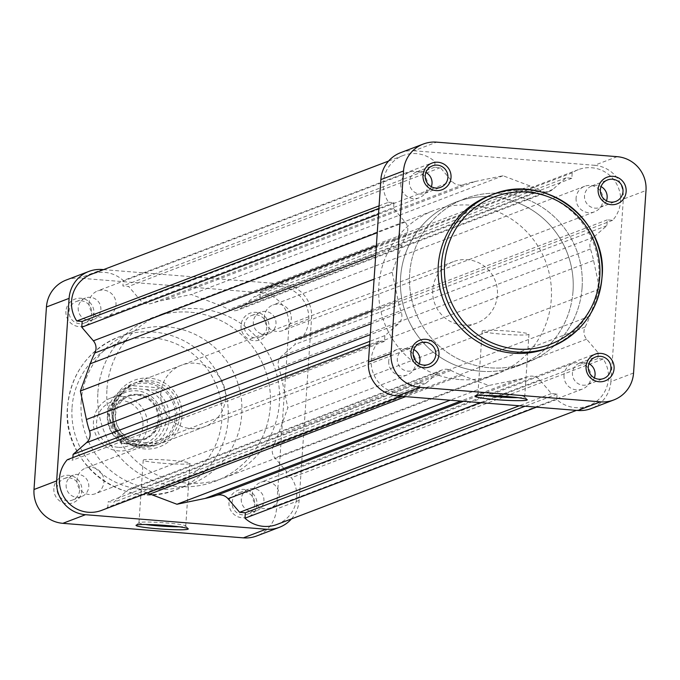 <?xml version="1.0" encoding="UTF-8"?>
<svg xmlns="http://www.w3.org/2000/svg" width="680" height="680" viewBox="0 0 680 680"><rect width="100%" height="100%" fill="white"/><g stroke="black" fill="none" stroke-linecap="round" stroke-linejoin="round"><path stroke-width="0.51" stroke-dasharray="3.4 2.55" d="M53.856 488.367A14.237 14.016 69.1 0 0 66.895 503.659A14.237 14.016 69.1 0 0 81.872 490.62A14.237 14.016 69.1 0 0 68.825 475.329A14.237 14.016 69.1 0 0 53.856 488.367M79.628 490.229A11.5 11.322 -110.9 0 1 72.411 500.072A11.5 11.322 -110.9 0 1 57.001 488.41A11.5 11.322 -110.9 0 1 64.226 478.575A11.5 11.322 -110.9 0 1 79.628 490.229M228.973 502.46A14.237 14.016 69.1 0 0 242.012 517.752A14.237 14.016 69.1 0 0 256.989 504.713A14.237 14.016 69.1 0 0 243.95 489.421A14.237 14.016 69.1 0 0 228.973 502.46M254.753 504.331A11.5 11.322 -110.9 0 1 247.528 514.165A11.5 11.322 -110.9 0 1 232.118 502.503A11.5 11.322 -110.9 0 1 239.343 492.668A11.5 11.322 -110.9 0 1 254.753 504.331M241.043 325.389A14.237 14.016 69.1 0 0 254.09 340.68A14.237 14.016 69.1 0 0 269.059 327.641A14.237 14.016 69.1 0 0 256.02 312.35A14.237 14.016 69.1 0 0 241.043 325.389M266.824 327.25A11.5 11.322 -110.9 0 1 259.599 337.084A11.5 11.322 -110.9 0 1 244.188 325.431A11.5 11.322 -110.9 0 1 251.413 315.596A11.5 11.322 -110.9 0 1 266.824 327.25M65.926 311.296A14.237 14.016 69.1 0 0 78.965 326.587A14.237 14.016 69.1 0 0 93.942 313.548A14.237 14.016 69.1 0 0 80.903 298.256A14.237 14.016 69.1 0 0 65.926 311.296M91.706 313.157A11.5 11.322 -110.9 0 1 84.481 322.991A11.5 11.322 -110.9 0 1 69.071 311.338A11.5 11.322 -110.9 0 1 76.296 301.503A11.5 11.322 -110.9 0 1 91.706 313.157M179.069 526.788A23.443 1.759 -176.1 0 0 185.733 526.014A23.443 1.759 -176.1 0 0 185.674 525.878A23.443 1.759 -176.1 0 0 166.226 522.937A23.443 1.759 -176.1 0 0 139.043 522.699A23.443 1.759 -176.1 0 0 138.966 522.827A23.443 1.759 -176.1 0 0 145.469 524.492M111.936 410.712A35.598 35.037 69.1 0 0 144.543 448.944A35.598 35.037 69.1 0 0 181.985 416.347A35.598 35.037 69.1 0 0 149.37 378.114A35.598 35.037 69.1 0 0 111.936 410.712M179.741 415.956A32.861 32.342 -110.9 0 1 159.103 444.065A32.861 32.342 -110.9 0 1 115.081 410.754A32.861 32.342 -110.9 0 1 135.711 382.644A32.861 32.342 -110.9 0 1 179.741 415.956M162.741 463.241A23.443 1.759 -176.1 0 0 190.009 463.352A23.443 1.759 -176.1 0 0 170.501 460.284A23.443 1.759 -176.1 0 0 143.233 460.164A23.443 1.759 -176.1 0 0 162.741 463.241M66.156 484.925A11.5 11.322 69.1 0 0 81.566 496.587A11.5 11.322 69.1 0 0 88.782 486.744A11.5 11.322 69.1 0 0 73.372 475.09A11.5 11.322 69.1 0 0 66.156 484.925M241.273 499.018A11.5 11.322 69.1 0 0 256.683 510.68A11.5 11.322 69.1 0 0 263.908 500.837A11.5 11.322 69.1 0 0 248.498 489.183A11.5 11.322 69.1 0 0 241.273 499.018M253.343 321.946A11.5 11.322 69.1 0 0 268.753 333.6A11.5 11.322 69.1 0 0 275.978 323.765A11.5 11.322 69.1 0 0 260.567 312.103A11.5 11.322 69.1 0 0 253.343 321.946M78.225 307.853A11.5 11.322 69.1 0 0 93.636 319.506A11.5 11.322 69.1 0 0 100.853 309.672A11.5 11.322 69.1 0 0 85.451 298.01A11.5 11.322 69.1 0 0 78.225 307.853M81.175 401.54A81.6 80.308 -110.9 0 1 132.413 331.747A81.6 80.308 -110.9 0 1 241.74 414.469A81.6 80.308 -110.9 0 1 190.502 484.262A81.6 80.308 -110.9 0 1 81.175 401.54M106.964 388.986A87.627 86.241 -110.9 0 1 161.993 314.032A87.627 86.241 -110.9 0 1 279.395 402.857A87.627 86.241 -110.9 0 1 224.366 477.81A87.627 86.241 -110.9 0 1 106.964 388.986M97.903 392.436A87.627 86.241 -110.9 0 1 152.923 317.483A87.627 86.241 -110.9 0 1 270.325 406.308A87.627 86.241 -110.9 0 1 215.305 481.262A87.627 86.241 -110.9 0 1 97.903 392.436A87.627 86.241 69.1 0 0 215.305 481.262A87.627 86.241 69.1 0 0 270.325 406.308A87.627 86.241 69.1 0 0 152.923 317.483A87.627 86.241 69.1 0 0 97.903 392.436M225.505 398.523A32.861 32.342 -110.9 0 1 204.875 426.632A32.861 32.342 -110.9 0 1 160.845 393.32A32.861 32.342 -110.9 0 1 181.483 365.211A32.861 32.342 -110.9 0 1 225.505 398.523M66.215 280.05A31.492 30.991 -110.9 0 1 79.56 278.154L102.221 269.518M291.44 518.933A31.492 30.991 69.1 0 0 299.132 500.395L311.576 317.866A31.492 30.991 69.1 0 0 282.727 284.045L260.066 292.68L79.56 278.154M260.066 292.68A31.492 30.991 -110.9 0 1 288.915 326.502L276.471 509.022A31.492 30.991 -110.9 0 1 256.7 535.959M103.538 269.628L282.727 284.045M518.024 397.681A23.443 1.759 -176.1 0 0 524.696 396.907A23.443 1.759 -176.1 0 0 524.637 396.772A23.443 1.759 -176.1 0 0 505.189 393.839A23.443 1.759 -176.1 0 0 477.998 393.592A23.443 1.759 -176.1 0 0 477.921 393.72A23.443 1.759 -176.1 0 0 484.423 395.394M509.456 331.177A23.443 1.759 -176.1 0 0 482.196 331.067A23.443 1.759 -176.1 0 0 501.704 334.135A23.443 1.759 -176.1 0 0 528.963 334.254A23.443 1.759 -176.1 0 0 509.456 331.177M594.388 377.885A11.5 11.322 -110.9 0 1 572.441 372.887A11.5 11.322 -110.9 0 1 588.973 363.664M419.271 363.791A11.5 11.322 -110.9 0 1 397.315 358.793A11.5 11.322 -110.9 0 1 413.856 349.571M431.341 186.719A11.5 11.322 -110.9 0 1 409.385 181.713A11.5 11.322 -110.9 0 1 425.926 172.49M606.466 200.812A11.5 11.322 -110.9 0 1 584.511 195.806A11.5 11.322 -110.9 0 1 601.043 186.583M547.587 348.253A81.6 80.308 69.1 0 0 598.825 278.46A81.6 80.308 69.1 0 0 489.498 195.738M573.036 291.014A87.627 86.241 69.1 0 0 455.634 202.19A87.627 86.241 69.1 0 0 400.605 277.142A87.627 86.241 69.1 0 0 518.007 365.967A87.627 86.241 69.1 0 0 573.036 291.014M582.097 287.563A87.627 86.241 69.1 0 0 464.695 198.738A87.627 86.241 69.1 0 0 409.675 273.692A87.627 86.241 69.1 0 0 527.077 362.517A87.627 86.241 69.1 0 0 582.097 287.563A87.627 86.241 69.1 0 0 464.695 198.738A87.627 86.241 69.1 0 0 409.675 273.692A87.627 86.241 69.1 0 0 527.077 362.517A87.627 86.241 69.1 0 0 582.097 287.563M633.556 373.014L610.895 381.642L623.339 199.121L646 190.494M610.895 381.642A31.492 30.991 -110.9 0 1 591.124 408.578M400.648 152.668A31.492 30.991 -110.9 0 1 413.984 150.773L436.645 142.145M617.151 156.672L594.498 165.299L413.984 150.773M594.498 165.299A31.492 30.991 -110.9 0 1 623.339 199.121M118.167 447.312A23.553 23.179 -110.9 0 1 96.603 422.017A23.553 23.179 -110.9 0 1 121.363 400.452A23.553 23.179 -110.9 0 1 142.936 425.748A23.553 23.179 -110.9 0 1 118.167 447.312M122.256 396.398A27.387 26.954 69.1 0 0 110.653 398.055A27.387 26.954 69.1 0 0 93.704 427.448A27.387 26.954 69.1 0 0 118.549 450.883A27.387 26.954 69.1 0 0 130.152 449.233A27.387 26.954 69.1 0 0 147.101 419.841A27.387 26.954 69.1 0 0 122.256 396.398M137.224 394.417A23.553 23.179 69.1 0 0 112.455 415.981A23.553 23.179 69.1 0 0 134.028 441.269A23.553 23.179 69.1 0 0 158.797 419.704A23.553 23.179 69.1 0 0 137.224 394.417M133.135 445.323A27.387 26.954 -110.9 0 1 108.29 421.889A27.387 26.954 -110.9 0 1 125.247 392.496A27.387 26.954 -110.9 0 1 136.85 390.839A27.387 26.954 -110.9 0 1 161.695 414.281A27.387 26.954 -110.9 0 1 144.738 443.675A27.387 26.954 -110.9 0 1 133.135 445.323M462.842 325.057A32.861 32.342 -110.9 0 1 433.032 296.922A32.861 32.342 -110.9 0 1 453.373 261.655A32.861 32.342 -110.9 0 1 467.296 259.675A32.861 32.342 -110.9 0 1 497.114 287.801A32.861 32.342 -110.9 0 1 476.765 323.068A32.861 32.342 -110.9 0 1 462.842 325.057M142.239 447.168A32.861 32.342 -110.9 0 1 112.421 419.041A32.861 32.342 -110.9 0 1 132.77 383.767A32.861 32.342 -110.9 0 1 146.693 381.786A32.861 32.342 -110.9 0 1 176.502 409.912A32.861 32.342 -110.9 0 1 156.162 445.188A32.861 32.342 -110.9 0 1 142.239 447.168M480.879 371.254A87.627 86.241 -110.9 0 1 401.378 296.25A87.627 86.241 -110.9 0 1 455.634 202.19A87.627 86.241 -110.9 0 1 492.762 196.903A87.627 86.241 -110.9 0 1 572.262 271.906A87.627 86.241 -110.9 0 1 518.007 365.967A87.627 86.241 -110.9 0 1 480.879 371.254M459.127 379.542A87.627 86.241 -110.9 0 1 379.627 304.529A87.627 86.241 -110.9 0 1 433.882 210.477A87.627 86.241 -110.9 0 1 471.01 205.19A87.627 86.241 -110.9 0 1 550.511 280.194A87.627 86.241 -110.9 0 1 496.256 374.247A87.627 86.241 -110.9 0 1 459.127 379.542M142.103 445.893A31.492 30.991 -110.9 0 1 128.035 441.201A31.492 30.991 -110.9 0 1 113.254 412.072A31.492 30.991 -110.9 0 1 131.827 385.628A31.492 30.991 -110.9 0 1 146.37 383.231A31.492 30.991 -110.9 0 1 160.446 387.931L131.827 385.628L125.936 387.872A31.492 30.991 69.1 0 0 107.364 414.315A31.492 30.991 69.1 0 0 122.145 443.445L128.035 441.201L156.655 443.504L150.764 445.748A31.492 30.991 69.1 0 0 169.328 419.296A31.492 30.991 69.1 0 0 154.547 390.175L160.446 387.931A31.492 30.991 -110.9 0 1 175.219 417.052A31.492 30.991 -110.9 0 1 156.655 443.504A31.492 30.991 -110.9 0 1 142.103 445.893M136.349 439.594A22.729 22.372 -110.9 0 1 129.804 395.743A22.729 22.372 -110.9 0 1 160.055 413.822A22.729 22.372 -110.9 0 1 136.349 439.594M134.088 440.453A22.729 22.372 -110.9 0 1 127.543 396.601A22.729 22.372 -110.9 0 1 157.794 414.69A22.729 22.372 -110.9 0 1 134.088 440.453M154.547 390.175L125.936 387.872L107.329 414.35L122.136 443.471L150.764 445.748M76.976 479.85A13.693 13.473 69.1 0 0 95.319 493.731A13.693 13.473 69.1 0 0 103.912 482.018A13.693 13.473 69.1 0 0 85.57 468.137A13.693 13.473 69.1 0 0 76.976 479.85M388.739 361.097A13.693 13.473 69.1 0 0 407.082 374.977A13.693 13.473 69.1 0 0 415.684 363.264A13.693 13.473 69.1 0 0 397.341 349.392A13.693 13.473 69.1 0 0 388.739 361.097M252.237 493.952A13.693 13.473 69.1 0 0 270.58 507.833A13.693 13.473 69.1 0 0 279.174 496.119A13.693 13.473 69.1 0 0 260.831 482.239A13.693 13.473 69.1 0 0 252.237 493.952M564.009 375.207A13.693 13.473 69.1 0 0 582.352 389.087A13.693 13.473 69.1 0 0 590.946 377.375A13.693 13.473 69.1 0 0 572.602 363.494A13.693 13.473 69.1 0 0 564.009 375.207M264.316 316.736A13.693 13.473 69.1 0 0 282.659 330.607A13.693 13.473 69.1 0 0 291.261 318.903A13.693 13.473 69.1 0 0 272.918 305.023A13.693 13.473 69.1 0 0 264.316 316.736M576.087 197.982A13.693 13.473 69.1 0 0 594.431 211.862A13.693 13.473 69.1 0 0 603.024 200.149A13.693 13.473 69.1 0 0 584.681 186.269A13.693 13.473 69.1 0 0 576.087 197.982M89.054 302.625A13.693 13.473 69.1 0 0 107.397 316.506A13.693 13.473 69.1 0 0 115.991 304.793A13.693 13.473 69.1 0 0 97.648 290.912A13.693 13.473 69.1 0 0 89.054 302.625M400.826 183.881A13.693 13.473 69.1 0 0 419.169 197.761A13.693 13.473 69.1 0 0 427.762 186.048A13.693 13.473 69.1 0 0 409.42 172.168A13.693 13.473 69.1 0 0 400.826 183.881M388.543 202.257L393.933 202.691L393.533 208.471L405.144 222.079A10.957 10.778 -110.9 0 1 406.64 234.192A101.32 99.713 69.1 0 0 401.982 245.055L392.156 272.28L398.183 300.781A101.32 99.713 69.1 0 0 401.319 312.273A10.957 10.778 -110.9 0 1 398.191 324.012L384.872 335.605L384.472 341.385L379.091 340.952A31.492 30.991 69.1 0 0 371.229 359.695A31.492 30.991 69.1 0 0 413.423 391.612A31.492 30.991 69.1 0 0 419.577 388.425L419.951 382.984L425.663 383.444L438.991 371.841A10.957 10.778 -110.9 0 1 450.942 370.447A101.32 99.713 69.1 0 0 461.728 375.275L488.733 385.509L516.834 379.712A101.32 99.713 69.1 0 0 528.156 376.661A10.957 10.778 -110.9 0 1 539.792 379.95L551.395 393.558L557.115 394.017L556.741 399.466A31.492 30.991 69.1 0 0 588.685 405.714A31.492 30.991 69.1 0 0 603.219 358.989L597.839 358.555L598.23 352.784L586.627 339.175A10.957 10.778 -110.9 0 1 585.123 327.063A101.32 99.713 69.1 0 0 589.781 316.2L599.607 288.975L593.581 260.474A101.32 99.713 69.1 0 0 590.452 248.982A10.957 10.778 -110.9 0 1 593.581 237.244L606.9 225.641L607.291 219.861L612.68 220.294A31.492 30.991 69.1 0 0 615.111 181.483A31.492 30.991 69.1 0 0 578.348 169.643A31.492 30.991 69.1 0 0 572.194 172.831L571.821 178.27L566.108 177.811L552.781 189.414A10.957 10.778 -110.9 0 1 540.829 190.799A101.32 99.713 69.1 0 0 530.043 185.971L503.038 175.746L474.938 181.543A101.32 99.713 69.1 0 0 463.615 184.586A10.957 10.778 -110.9 0 1 451.979 181.296L440.368 167.688L434.656 167.229L435.03 161.789A31.492 30.991 69.1 0 0 403.087 155.533A31.492 30.991 69.1 0 0 383.308 182.469A31.492 30.991 69.1 0 0 388.543 202.257L379.083 205.862M276.913 524.467A31.492 30.991 69.1 0 0 291.457 477.742L286.067 477.309L286.467 471.529L274.856 457.921A10.957 10.778 -110.9 0 1 273.36 445.808A101.32 99.713 69.1 0 0 278.018 434.945L287.844 407.719L281.817 379.219A101.32 99.713 69.1 0 0 278.681 367.727A10.957 10.778 -110.9 0 1 281.809 355.988L295.128 344.394L295.528 338.615L300.909 339.048A31.492 30.991 69.1 0 0 303.339 300.228A31.492 30.991 69.1 0 0 266.577 288.388A31.492 30.991 69.1 0 0 260.423 291.575L260.049 297.015L254.337 296.556L241.009 308.159A10.957 10.778 -110.9 0 1 229.058 309.553A101.32 99.713 69.1 0 0 218.272 304.725L191.267 294.491L163.166 300.288A101.32 99.713 69.1 0 0 151.844 303.339A10.957 10.778 -110.9 0 1 140.207 300.05L128.605 286.442L122.884 285.982L123.258 280.534A31.492 30.991 69.1 0 0 91.316 274.286M101.651 510.357A31.492 30.991 69.1 0 0 107.805 507.169L108.179 501.729L113.892 502.188L127.219 490.586A10.957 10.778 -110.9 0 1 139.17 489.2A101.32 99.713 69.1 0 0 147.296 492.975M419.577 388.425L107.805 507.169M72.879 457.589L72.709 460.139L67.32 459.706M392.156 272.28L374.085 279.166M384.872 335.605L369.844 341.334M384.472 341.385L72.709 460.139M379.091 340.952L369.623 344.556M419.951 382.984L108.179 501.729M425.663 383.444L113.892 502.188M488.733 385.509L450.143 400.205M551.395 393.558L519.325 405.773M557.115 394.017L525.037 406.232M556.741 399.466L536.529 407.159M603.219 358.989L291.457 477.742M597.839 358.555L286.067 477.309M598.23 352.784L286.467 471.529M599.607 288.975L287.844 407.719M606.9 225.641L295.128 344.394M607.291 219.861L295.528 338.615M612.68 220.294L300.909 339.048M572.194 172.831L260.423 291.575M571.821 178.27L260.049 297.015M566.108 177.811L254.337 296.556M503.038 175.746L191.267 294.491M440.368 167.688L128.605 286.442M434.656 167.229L122.884 285.982M435.03 161.789L123.258 280.534M393.933 202.691L378.904 208.411M393.533 208.471L378.513 214.191M72.063 407.499A76.126 74.919 -110.9 0 1 152.116 337.79A76.126 74.919 -110.9 0 1 221.858 419.551A76.126 74.919 -110.9 0 1 141.797 489.26A76.126 74.919 -110.9 0 1 72.063 407.499M228.149 419.645A81.6 80.308 69.1 0 0 118.821 336.923A81.6 80.308 69.1 0 0 67.575 406.725A81.6 80.308 69.1 0 0 176.91 489.438A81.6 80.308 69.1 0 0 228.149 419.645M299.132 500.395L276.471 509.022M288.915 326.502L311.576 317.866M146.506 389.733A28.755 28.296 -110.9 0 1 166.183 419.254A28.755 28.296 -110.9 0 1 142.715 445.306M129.285 444.227A28.755 28.296 -110.9 0 1 109.607 414.707A28.755 28.296 -110.9 0 1 133.076 388.654M593.581 237.244L281.809 355.988M585.123 327.063L273.36 445.808M405.144 222.079L377.247 232.704M406.64 234.192L376.363 245.726M401.982 245.055L375.725 255.059M398.183 300.781L371.926 310.777M401.319 312.273L371.042 323.799M398.191 324.012L370.302 334.628M438.991 371.841L127.219 490.586M450.942 370.447L139.17 489.2M461.728 375.275L405.671 396.627M516.834 379.712L460.776 401.064M528.156 376.661L463.513 401.285M539.792 379.95L480.25 402.628M586.627 339.175L274.856 457.921M589.781 316.2L278.018 434.945M593.581 260.474L281.817 379.219M590.452 248.982L278.681 367.727M552.781 189.414L241.009 308.159M540.829 190.799L229.058 309.553M530.043 185.971L218.272 304.725M474.938 181.543L163.166 300.288M463.615 184.586L151.844 303.339M451.979 181.296L140.207 300.05M185.674 525.878L188.215 528.768M190.009 463.352L185.733 526.014M190.502 484.262L176.91 489.438C124.865 511.879 61.174 463.692 67.498 406.784C71.145 373.346 88.247 350.055 118.821 336.923L132.413 331.747M81.566 496.587L72.411 500.072M256.683 510.68L247.528 514.165M268.753 333.6L259.599 337.084M93.636 319.506L84.481 322.991M161.993 314.032L433.882 210.477M204.875 426.632L159.103 444.065M181.483 365.211L135.711 382.644M224.366 477.81L496.256 374.247M85.451 298.01L76.296 301.503M260.567 312.103L251.413 315.596M248.498 489.183L239.343 492.668M73.372 475.09L64.226 478.575M143.233 460.164L138.966 522.827M139.043 522.699L136.127 525.223M477.998 393.592L475.09 396.117M482.196 331.067L477.921 393.72M587.843 384.54L603.704 378.497M412.726 370.447L428.587 364.403M424.796 193.375L440.657 187.331M599.921 207.468L615.774 201.424M591.727 185.971L607.588 179.928M416.611 171.879L432.471 165.835M404.541 348.95L420.401 342.916M579.658 363.043L595.519 357.008M528.963 334.254L524.696 396.907M524.637 396.772L527.178 399.67M453.373 261.655L132.77 383.767M129.804 395.743L127.543 396.601M125.247 392.496L110.653 398.055M144.738 443.675L130.152 449.233M145.987 438.217L143.718 439.085M476.765 323.068L156.162 445.188M407.082 374.977L95.319 493.731M582.352 389.087L270.58 507.833M594.431 211.862L282.659 330.607M419.169 197.761L107.397 316.506M413.423 391.612L401.192 396.27M442.187 369.92L130.416 488.673M588.685 405.714L576.462 410.372M578.348 169.643L266.577 288.388M549.585 191.327L237.813 310.08M403.087 155.533L388.56 161.066M409.42 172.168L97.648 290.912M584.681 186.269L272.918 305.023M572.602 363.494L260.831 482.239M397.341 349.392L85.57 468.137"/><path stroke-width="1.02" d="M166.498 525.495A26.18 1.964 3.9 0 1 188.215 528.768A26.18 1.964 3.9 0 1 157.828 528.793A26.18 1.964 3.9 0 1 136.127 525.223A26.18 1.964 3.9 0 1 166.498 525.495M145.469 524.492A23.443 1.759 -176.1 0 0 158.474 525.895A23.443 1.759 -176.1 0 0 179.069 526.788M56.661 480.879A31.492 30.991 69.1 0 0 85.502 514.7L266.016 529.227A31.492 30.991 69.1 0 0 279.352 527.332L256.7 535.959A31.492 30.991 -110.9 0 1 243.355 537.854L62.849 523.328A31.492 30.991 -110.9 0 1 34 489.506L56.661 480.879L69.105 298.358L46.444 306.986L34 489.506M46.444 306.986A31.492 30.991 -110.9 0 1 66.215 280.05L88.876 271.422A31.492 30.991 69.1 0 0 69.105 298.358M279.352 527.332A31.492 30.991 69.1 0 0 291.44 518.933M88.876 271.422A31.492 30.991 69.1 0 1 102.221 269.518L103.538 269.628M626.144 191.632A14.237 14.016 -110.9 0 1 611.175 204.671A14.237 14.016 -110.9 0 1 598.128 189.38A14.237 14.016 -110.9 0 1 613.105 176.341A14.237 14.016 -110.9 0 1 626.144 191.632M600.372 189.771A11.5 11.322 69.1 0 0 615.774 201.424A11.5 11.322 69.1 0 0 622.999 191.59A11.5 11.322 69.1 0 0 607.588 179.928A11.5 11.322 69.1 0 0 600.372 189.771M451.027 177.54A14.237 14.016 -110.9 0 1 436.05 190.578A14.237 14.016 -110.9 0 1 423.011 175.287A14.237 14.016 -110.9 0 1 437.988 162.248A14.237 14.016 -110.9 0 1 451.027 177.54M425.247 175.669A11.5 11.322 69.1 0 0 440.657 187.331A11.5 11.322 69.1 0 0 447.882 177.497A11.5 11.322 69.1 0 0 432.471 165.835A11.5 11.322 69.1 0 0 425.247 175.669M438.957 354.611A14.237 14.016 -110.9 0 1 423.98 367.65A14.237 14.016 -110.9 0 1 410.941 352.359A14.237 14.016 -110.9 0 1 425.909 339.32A14.237 14.016 -110.9 0 1 438.957 354.611M413.176 352.75A11.5 11.322 69.1 0 0 428.587 364.403A11.5 11.322 69.1 0 0 435.812 354.569A11.5 11.322 69.1 0 0 420.401 342.916A11.5 11.322 69.1 0 0 413.176 352.75M614.074 368.704A14.237 14.016 -110.9 0 1 599.097 381.743A14.237 14.016 -110.9 0 1 586.058 366.452A14.237 14.016 -110.9 0 1 601.035 353.413A14.237 14.016 -110.9 0 1 614.074 368.704M588.293 366.843A11.5 11.322 69.1 0 0 603.704 378.497A11.5 11.322 69.1 0 0 610.929 368.662A11.5 11.322 69.1 0 0 595.519 357.008A11.5 11.322 69.1 0 0 588.293 366.843M496.791 399.687A26.18 1.964 3.9 0 1 475.09 396.117A26.18 1.964 3.9 0 1 505.452 396.389A26.18 1.964 3.9 0 1 527.178 399.67A26.18 1.964 3.9 0 1 496.791 399.687M484.423 395.394A23.443 1.759 -176.1 0 0 497.429 396.788A23.443 1.759 -176.1 0 0 518.024 397.681M588.973 363.664A11.5 11.322 -110.9 0 1 594.388 377.885M413.856 349.571A11.5 11.322 -110.9 0 1 419.271 363.791M425.926 172.49A11.5 11.322 -110.9 0 1 431.341 186.719M601.043 186.583A11.5 11.322 -110.9 0 1 606.466 200.812M601.995 277.253A81.6 80.308 -110.9 0 1 550.758 347.046C581.298 333.931 598.391 310.649 602.038 277.219C608.362 220.286 544.663 172.091 492.668 194.531L489.498 195.738A81.6 80.308 69.1 0 0 438.26 265.531A81.6 80.308 69.1 0 0 547.587 348.253L550.758 347.046A81.6 80.308 -110.9 0 1 441.43 264.325A81.6 80.308 -110.9 0 1 492.668 194.531A81.6 80.308 -110.9 0 1 602.004 277.185M419.934 387.32L600.44 401.846A31.492 30.991 69.1 0 0 613.785 399.95A31.492 30.991 69.1 0 0 633.556 373.014L646 190.494A31.492 30.991 69.1 0 0 617.151 156.672L436.645 142.145A31.492 30.991 69.1 0 0 423.3 144.041A31.492 30.991 69.1 0 0 403.529 170.977L391.085 353.498A31.492 30.991 69.1 0 0 419.934 387.32L397.273 395.955A31.492 30.991 -110.9 0 1 368.424 362.134L380.868 179.605A31.492 30.991 -110.9 0 1 400.648 152.668L423.3 144.041M613.785 399.95L591.124 408.578A31.492 30.991 -110.9 0 1 577.779 410.482L397.273 395.955M388.56 161.066L91.316 274.286A31.492 30.991 69.1 0 0 71.544 301.214A31.492 30.991 69.1 0 0 76.781 321.011L82.161 321.445L81.77 327.216L93.372 340.825A10.957 10.778 -110.9 0 1 94.877 352.937A101.32 99.713 69.1 0 0 90.219 363.8L80.393 391.025L86.419 419.526A101.32 99.713 69.1 0 0 89.547 431.018A10.957 10.778 -110.9 0 1 86.419 442.756L73.1 454.359L72.879 457.589M379.083 205.862L76.781 321.011M369.623 344.556L67.32 459.706A31.492 30.991 69.1 0 0 59.458 478.44A31.492 30.991 69.1 0 0 101.651 510.357L401.192 396.27M147.296 492.975A101.32 99.713 69.1 0 0 149.957 494.029L176.962 504.254L205.062 498.457A101.32 99.713 69.1 0 0 216.385 495.414A10.957 10.778 -110.9 0 1 228.021 498.704L239.632 512.312L245.344 512.771L244.97 518.211A31.492 30.991 69.1 0 0 276.913 524.467L576.462 410.372M374.085 279.166L80.393 391.025M369.844 341.334L73.1 454.359M450.143 400.205L176.962 504.254M519.325 405.773L239.632 512.312M525.037 406.232L245.344 512.771M536.529 407.159L244.97 518.211M378.904 208.411L82.161 321.445M378.513 214.191L81.77 327.216M85.502 514.7L62.849 523.328M243.355 537.854L266.016 529.227M599.76 276.862A78.863 77.614 69.1 0 0 527.519 192.159A78.863 77.614 69.1 0 0 444.575 264.367A78.863 77.614 69.1 0 0 516.817 349.07A78.863 77.614 69.1 0 0 599.76 276.862M368.424 362.134L391.085 353.498M403.529 170.977L380.868 179.605M577.779 410.482L600.44 401.846M377.247 232.704L93.372 340.825M376.363 245.726L94.877 352.937M375.725 255.059L90.219 363.8M371.926 310.777L86.419 419.526M371.042 323.799L89.547 431.018M370.302 334.628L86.419 442.756M405.671 396.627L149.957 494.029M460.776 401.064L205.062 498.457M463.513 401.285L216.385 495.414M480.25 402.628L228.021 498.704"/></g></svg>
